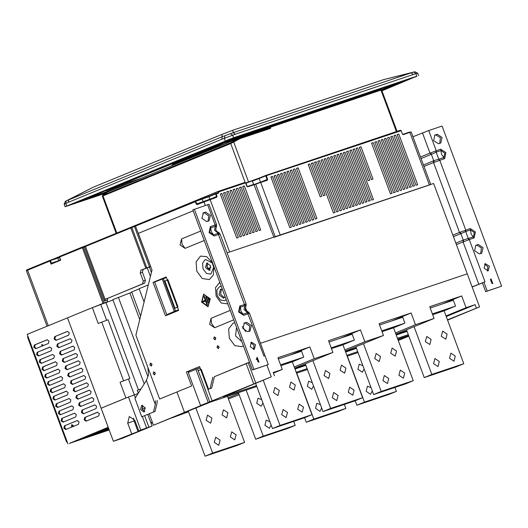<?xml version="1.0" encoding="UTF-8"?>
<svg xmlns="http://www.w3.org/2000/svg" width="528" height="528" viewBox="0 0 528 528"><rect width="100%" height="100%" fill="white"/><g stroke="black" fill="none" stroke-linecap="round" stroke-linejoin="round"><path stroke-width="0.79" d="M112.999 299.99L92.334 307.646L67.505 317.843L101.112 408.21L125.941 398.013L120.067 382.219L129.901 378.517L120.067 382.219M447.493 319.843L479.543 306.92L467.247 273.86L260.68 343.226L467.247 273.86L433.64 183.493L227.073 252.859M148.315 284.929L139.128 288.697L144.085 302.023M139.194 288.875L131.657 291.971L140.613 316.048M131.776 292.281L112.86 299.614L144.19 383.849M245.461 307.461L246.833 311.157M207.808 268.521L206.824 265.881M215.483 337.643L215.721 338.29M218.764 346.46L219.001 347.107M166.841 314.615L167.68 314.338L167.858 314.813M188.8 371.118L189.143 372.049M139.735 319.598L129.868 293.066M129.901 378.517L108.042 319.744L98.208 323.44L92.334 307.646M147.866 376.464L118.43 297.323M188.516 411.761L172.062 417.859M152.533 422.743L151.094 423.337M144.659 415.708L148.909 427.126L152.104 426.056L150.876 422.75L152.315 422.156M239.118 394.766L228.452 398.917M228.076 397.907L238.669 393.551M152.104 426.056L122.463 438.233L113.408 441.269L101.112 408.21L128.476 396.97L134.33 395.003L135.379 397.815M197.485 368.821L199.907 368.003L200.534 369.686M149.219 413.833L153.47 425.258L203.749 404.402L200.554 405.471L188.258 372.412L197.459 368.749L209.755 401.815L208.738 402.23L271.267 376.86L223.291 396.812L256.489 385.664M138.138 393.439L134.33 395.003M398.119 340.131L408.705 335.782M153.47 425.258L210.368 402.118L256.813 386.522M296.558 373.177L307.415 369.527M347.16 356.182L358.017 352.539M397.762 339.187L408.619 335.544M200.554 405.471L209.755 401.815M408.302 334.679L397.445 338.329M357.694 351.674L346.843 355.318M307.091 368.669L296.241 372.313M479.543 306.92L447.592 320.107M398.257 340.514L408.85 336.158M150.876 422.75L147.781 414.427M142.336 409.451L142.659 405.293M113.408 441.269L145.134 428.716L138.745 430.868L140.771 430.03L128.476 396.97M148.909 427.126L140.771 430.03M138.039 431.633L134.079 420.981L127.69 423.126L129.32 416.526L134.779 420.209L138.745 430.868M127.69 423.126L131.65 433.778M142.355 416.579L146.626 428.063M141.022 388.865L137.293 390.397L138.316 393.155M184.496 412.309L176.972 392.066M208.157 402.349L195.862 369.29M212.203 401.069L207.946 389.624M253.75 384.001L246.18 363.64M255.816 383.209L248.226 362.795M271.267 376.86L266.904 365.125M274.468 375.791L273.233 372.484L282.289 369.442L277.919 357.687L309.877 346.955L314.252 358.71L332.891 352.447L328.522 340.692L360.479 329.96L364.855 341.715L383.493 335.452L345.292 351.146M476.342 307.996L475.114 304.689L446.266 316.536M383.493 335.452L379.124 323.697L411.088 312.965L415.457 324.72L434.102 318.463L429.726 306.709L461.69 295.97L466.059 307.725L475.114 304.689M294.235 366.934L314.252 358.71M294.69 368.141L332.891 352.447M294.822 368.498L305.679 364.855M344.837 349.939L364.855 341.715M345.424 351.509L356.281 347.86M415.457 324.72L395.446 332.944M395.894 334.158L434.102 318.463M396.026 334.514L406.883 330.871M446.048 315.949L466.059 307.725M295.007 369.006L305.864 365.363M345.616 352.011L356.466 348.368M396.218 335.023L407.068 331.373M273.451 373.072L282.289 369.442M273.398 372.926L274.045 372.61L273.352 372.794M466.013 308.26L460.621 310.18L466.013 308.26M309.877 346.955L290.242 355.021M360.479 329.96L340.844 338.026M411.088 312.965L391.446 321.031M461.69 295.97L442.055 304.042M134.079 420.981L133.597 418.123M166.835 314.602L175.395 310.946L163.37 278.619L166.459 277.583M163.37 278.619L154.651 282.044L166.676 314.371M175.395 310.946L178.484 309.91M174.273 311.249L162.254 278.923M175.342 310.893L163.317 278.566M216.638 224.816L215.18 224.968L215.378 226.321L216.5 226.769L216.645 224.816L209.035 204.362L207.662 204.752L215.18 224.968L210.329 226.624L209.062 232.643L214.196 236.016L220.004 233.864L246.154 304.161L239.837 305.969L238.57 311.989L243.705 315.361L249.513 313.21L265.063 355.859M240.167 305.837L240.92 311.012L242.979 314.226L239.118 311.566L240.121 307.289L244.886 305.666L246.008 306.121L245.322 308.2L245.487 309.553L246.325 310.754L248.14 311.83L247.507 312.708L263.947 356.096L265.016 355.74L268.297 364.558L252.391 370.009L192.826 209.847L207.662 204.752M199.597 366.683L186.384 371.989L191.572 385.948L159.654 399.062L135.881 335.148L151.991 270.092L138.329 233.356L193.189 210.817M216.5 226.769L215.813 228.855L215.978 230.208L216.817 231.409L218.632 232.485L218.229 233.251L214.487 230.188L215.668 224.855M210.23 388.568L211.649 387.988L214.454 376.675L249.513 362.267M256.186 359.528L257.822 358.855M191.572 385.948L159.654 399.062M187.981 371.455L188.324 372.385M167.039 315.15L166.742 314.345M154.717 282.018L166.261 277.048M155.192 373.712L154.777 372.478M151.912 364.894L151.496 363.66M219.028 347.483L218.618 346.249M215.754 338.666L215.338 337.432M186.384 371.989L199.558 366.577L207.979 389.413L211.649 387.988M204.23 240.517L185.09 248.378L180.081 244.999L181.586 238.94L200.726 231.079M233.739 319.862L214.599 327.723L209.596 324.344L211.094 318.292L230.234 310.424M214.454 376.675L249.473 362.168M256.172 359.416L257.75 358.769M212.857 377.21L210.052 388.522M234.815 322.74L233.059 323.176L228.611 328.97L229.324 338.257L234.788 345.596L241.804 346.685L243.368 345.754M245.533 331.591L242.491 326.416M200.515 256.087L196.066 261.881L196.779 271.168L202.244 278.507L209.26 279.596L213.266 275.207L213.88 267.835L212.058 262.416L206.705 256.667L200.515 256.087M219.76 282.269L215.516 287.668L216.176 296.234L221.219 302.993L227.819 303.937M203.597 294.202L201.557 302.069L208.039 306.768L210.276 298.822L203.597 294.202M167.871 279.655L177.982 306.841L177.421 307.072L178.655 310.378L165.482 315.79L153.047 282.361L166.221 276.949L167.317 279.886L167.871 279.655L167.264 279.939L177.428 307.085M155.074 372.999L153.747 372.062L153.298 373.725L154.618 374.662L155.074 372.999M151.793 364.181L150.467 363.244L150.018 364.907L151.345 365.845L151.793 364.181M218.909 346.771L217.589 345.833L217.14 347.503L218.46 348.434L218.909 346.771M215.629 337.953L214.309 337.016L213.86 338.686L215.18 339.623L215.629 337.953M210.256 388.641L207.979 389.413M205.57 390.482L198.191 370.649L200.627 369.646M207.992 221.173L208.903 216.018L204.065 212.685L202.811 213.107M248.978 331.373L249.889 326.225L245.051 322.892L243.797 323.308M250.727 342.599L253.988 345.312L253.579 349.536M256.476 357.925L258.212 362.129M252.391 370.009L253.909 369.389L194.35 209.227M268.297 364.558L253.909 369.389M203.458 212.777L201.901 218.255L206.738 221.595L209.015 220.823L210.421 215.398L205.59 212.058L203.161 212.896M244.444 322.978L242.887 328.462L247.718 331.795L250.001 331.023L251.407 325.598L246.576 322.265L244.147 323.103M254.278 349.43L255.545 344.777L251.42 342.131L250.285 346.738L254.278 349.43M258.991 362.102L257.215 357.324L258.991 362.102M245.177 304.201L243.995 309.533L248.688 313.645M244.886 305.666L217.998 233.356L219.179 234.293M214.196 236.016L213.47 234.881L209.609 232.214L210.613 227.938L211.411 231.667L213.47 234.881L217.998 233.356M157.245 400.33L157.007 403.471L155.034 411.444L141.781 416.77L155.034 411.444M147.906 367.475L148.48 374.847L146.362 380.398L155.305 404.441L153.437 411.979M155.569 400.891L155.305 404.441M144.725 411.576L142.131 408.949L142.613 405.286M141.781 416.77L134.97 398.455L146.362 380.398M141.643 405.392L140.56 409.556L143.992 412.045L145.18 407.84L141.643 405.392M241.784 341.491L235.561 335.94L236.551 327.419M242.596 327.413L244.88 330.053M238.049 331.452L240.286 337.458M213.767 267.234L210.817 274.111L206.435 273.431L203.016 268.844L202.567 263.043L205.352 259.42L212.335 262.957M206.719 263.089L205.517 267.722L209.451 270.442L210.646 265.808L206.719 263.089M210.071 270.032L207.088 267.102L207.695 262.957M226.182 299.528L224.651 300.676L220.486 300.029L217.239 295.673L216.81 290.162L219.457 286.717L221.324 286.466M222.394 289.344L220.414 289.291L218.975 294.848L223.549 298.162L225.113 296.657M224.301 297.739L220.539 294.208L221.404 289.12M208.091 306.748L201.65 301.996L203.848 294.109M207.966 306.379L210.124 298.881L203.973 294.479M203.729 294.571L210.019 298.914L208.105 306.326L201.815 301.976L203.729 294.571M205.544 301.019L202.759 302.168L202.488 301.429L205.273 300.287L203.907 296.611L204.415 296.406L207.418 304.484L206.91 304.696L205.544 301.019L207.016 304.649M208.527 302.762L208.025 302.966L205.834 297.092L206.342 296.881L208.527 302.762M209.642 301.033L209.134 301.244L207.768 297.568L208.276 297.363L209.642 301.033M202.864 302.122L202.488 301.429M202.594 301.396L205.273 300.287M205.379 300.254L203.907 296.611M204.013 296.578L204.415 296.413M208.124 302.927L205.834 297.092M205.946 297.053L206.349 296.888M209.24 301.198L207.768 297.568M207.874 297.535L208.276 297.37M177.461 307.171L174.966 308.2L177.5 307.276M167.29 280.012L164.861 281.015L174.966 308.2M154.645 281.82L153.047 282.361M153.173 373.778L153.688 371.877L155.199 372.946L154.684 374.847L153.173 373.778M149.893 364.96L150.407 363.059L151.919 364.129L151.404 366.029L149.893 364.96M217.008 347.549L217.523 345.649L219.034 346.718L218.526 348.625L217.008 347.549M213.734 338.738L214.243 336.831L215.761 337.9L215.246 339.808L213.734 338.738M472.105 286.922L483.767 282.295L482.42 282.843L485.701 291.661L501.6 286.209L442.035 126.047L428.716 130.515L412.975 136.745M428.716 130.515L436.24 150.737L430.769 152.863L430.016 153.1L422.486 132.838M420.512 157.007L430.016 153.1L431.363 154.348L430.769 152.863M436.438 152.084L440.966 150.566L444.827 153.226L443.824 157.502L441.52 154.394L440.768 149.213L436.24 150.737L436.174 152.209L438.775 159.185L433.732 160.723L431.363 154.348L436.174 152.209L435.706 150.962M501.6 286.209L487.219 291.04L483.938 282.223L485.008 281.866L469.286 239.606L474.144 237.95L475.405 231.937L470.276 228.565L459.525 232.445L433.528 162.538L444.635 158.605L445.896 152.585L440.768 149.213M476.15 245.17L478.282 244.451L483.08 247.685L481.708 253.216L479.431 253.981L474.632 250.754L475.86 245.289M488.116 270.904L489.383 266.244L485.258 263.597L484.123 268.211L488.116 270.904M435.164 134.963L437.296 134.251L442.094 137.478L440.722 143.009L438.445 143.781L433.646 140.547L434.874 135.082M492.829 283.576L491.053 278.797L492.829 283.576M475.51 245.5L476.764 245.078L481.404 247.942L480.685 253.565M484.565 264.073L487.826 266.785L487.417 271.009M434.524 135.293L435.778 134.871L440.418 137.742L439.699 143.359M490.321 279.391L492.05 283.602M482.427 282.863L472.144 287.027M462.33 260.641L461.116 257.374M434.234 162.188L433.732 160.723L423.476 164.98M452.859 235.184L459.525 232.445L460.871 233.693L460.277 232.208M473.814 238.082L471.035 233.739L470.474 229.911L474.335 232.577L473.332 236.854L463.241 240.068L460.871 233.693L465.683 231.554L465.214 230.314M456.37 244.622L468.725 239.752L465.683 231.554L465.749 230.083L439.778 160.255L438.775 159.185L439.217 160.406M468.725 239.752L469.286 239.606L468.56 238.471M485.701 291.661L487.219 291.04M478.771 284.183L463.036 241.883L463.241 240.068L463.742 241.534M67.155 441.758L66.508 441.943L27.436 336.877L28.043 336.593L27.225 334.389L67.505 317.843L108.22 427.31L69.392 443.368M108.365 427.713L96.611 432.571L108.431 427.885M92.116 434.485L76.342 440.893L92.116 434.485M108.497 428.056L101.937 430.782L108.557 428.228M97.442 432.696L81.668 439.105L97.442 432.696M108.623 428.406L107.263 428.993L108.669 428.531M102.769 430.907L86.995 437.316L102.769 430.907M108.095 429.119L92.321 435.527L108.095 429.119M108.88 429.099L97.647 433.739L108.946 429.271M109.012 429.442L102.98 431.95L109.072 429.614M66.508 441.943L67.115 441.659L67.94 443.863M54.648 336.673L54.067 339.035L56.014 340.349L68.686 335.148L69.267 332.785L67.379 331.452L54.648 336.673L67.637 331.399M38.485 356.024L51.15 350.816L51.731 348.46L49.843 347.12L37.118 352.348L36.531 354.704L38.485 356.024M57.38 344.025L56.8 346.381L58.747 347.695L71.419 342.494L71.999 340.138L70.112 338.798L57.38 344.025L70.369 338.745M41.217 363.37L53.882 358.162L54.463 355.806L52.576 354.466L39.851 359.693L39.263 362.05L41.217 363.37M60.113 351.371L59.532 353.727L61.426 355.067L74.151 349.84L74.732 347.483L72.844 346.144L60.113 351.371L73.102 346.097M43.949 370.715L56.615 365.515L57.196 363.152L55.308 361.819L42.583 367.039L41.996 369.402L43.949 370.715M62.845 358.717L62.264 361.073L64.211 362.393L76.883 357.185L77.464 354.829L75.577 353.489L62.845 358.717L75.834 353.443M46.682 378.061L59.347 372.86L59.928 370.504L58.04 369.164L45.316 374.392L44.728 376.748L46.682 378.061M65.578 366.062L64.997 368.419L66.944 369.739L79.616 364.531L80.197 362.175L78.309 360.835L65.578 366.062L78.566 360.789M49.414 385.407L62.08 380.206L62.66 377.85L60.773 376.51L48.048 381.737L47.461 384.094L49.414 385.407M68.31 373.408L67.729 375.764L69.676 377.084L82.348 371.877L82.929 369.521L81.041 368.188L68.31 373.408L81.299 368.135M52.147 392.759L64.812 387.552L65.393 385.196L63.505 383.856L50.78 389.083L50.193 391.439L52.147 392.759M71.042 380.754L70.462 383.117L72.409 384.43L85.081 379.229L85.661 376.867L83.774 375.533L71.042 380.754L84.031 375.481M53.513 396.429L52.925 398.785L54.879 400.105L67.544 394.898L68.125 392.542L66.238 391.202L53.513 396.429L66.495 391.156M73.775 388.106L73.194 390.463L75.082 391.802L87.813 386.575L88.394 384.219L86.506 382.879L73.775 388.106L86.764 382.826M56.245 403.775L55.658 406.131L57.611 407.451L70.277 402.244L70.858 399.887L68.97 398.554L56.245 403.775L69.227 398.501M76.507 395.452L75.926 397.808L77.814 399.148L90.545 393.921L91.126 391.565L89.232 390.225L76.507 395.452L89.496 390.179M58.978 411.121L58.39 413.483L60.344 414.797L73.009 409.596L73.59 407.233L71.702 405.9L58.978 411.121L71.96 405.847M79.24 402.798L78.659 405.154L80.606 406.474L93.278 401.267L93.859 398.911L91.964 397.571L79.24 402.798L92.228 397.525M61.71 418.473L61.123 420.829L63.017 422.169L75.742 416.942L76.322 414.586L74.435 413.246L61.71 418.473L74.692 413.193M81.972 410.144L81.391 412.5L83.338 413.82L96.01 408.613L96.591 406.256L94.697 404.917L81.972 410.144L94.961 404.87M64.442 425.819L63.855 428.175L65.749 429.515L78.474 424.288L79.055 421.931L77.167 420.592L64.442 425.819L77.425 420.545M84.704 417.49L84.124 419.846L86.071 421.166L98.743 415.958L99.323 413.602L97.429 412.269L84.704 417.49L97.693 412.216M35.752 348.671L48.418 343.471L48.998 341.114L47.111 339.775L34.386 345.002L33.799 347.358L35.752 348.671M41.732 344.824L42.748 345.8M71.511 424.901L72.541 425.898L72.646 426.683M36.234 348.48L34.597 347.087L35.185 344.731L47.368 339.728M56.496 340.151L54.866 338.765L55.453 336.409M38.966 355.826L37.33 354.44L37.917 352.077L50.101 347.074M59.228 347.497L57.598 346.111L58.186 343.754M41.699 363.172L40.062 361.786L40.649 359.429L52.833 354.42M61.961 354.842L60.331 353.456L60.918 351.1M44.431 370.517L42.794 369.131L43.382 366.775L55.565 361.766M64.693 362.195L63.063 360.802L63.65 358.446M47.164 377.863L45.527 376.477L46.114 374.121L58.298 369.112M67.426 369.541L65.795 368.155L66.376 365.792M49.889 385.209L48.259 383.823L48.847 381.467L61.03 376.464M70.158 376.886L68.528 375.5L69.109 373.144M52.622 392.561L50.992 391.169L51.579 388.813L63.763 383.81M72.89 384.232L71.26 382.846L71.841 380.49M55.354 399.907L53.724 398.521L54.311 396.158M75.623 391.578L73.993 390.192L74.573 387.836M58.087 407.253L56.456 405.867L57.044 403.511M78.355 398.924L76.725 397.538L77.306 395.182M60.819 414.599L59.189 413.213L59.776 410.857M81.088 406.276L79.457 404.884L80.038 402.527M63.551 421.945L61.921 420.559L62.509 418.202M83.82 413.622L82.19 412.236L82.771 409.873M66.284 429.29L64.654 427.904L65.241 425.548M86.552 420.968L84.922 419.582L85.503 417.226M43.507 345.49L42.062 344.546L41.692 346.236M73.405 426.367L73.3 425.588L71.848 424.631L71.432 426.215L71.953 426.967M116.18 233.284L102.379 196.178L102.993 194.891L107.851 192.014L102.914 194.984M264.356 129.67L270.653 127.175L270.508 128.396L269.722 127.043L258.317 131.703M250.694 132.983L222.163 145.042M269.722 127.043L269.834 126.595L267.683 127.855L268.587 126.971M171.415 165.891L172.63 164.578M229.337 141.755L220.447 145.675L218.995 145.411L224.407 142.765L178.207 161.746L172.795 164.386L172.623 165.007L218.638 146.104L219.292 146.223M218.638 146.104L218.995 145.411L172.801 164.386M224.407 142.765L239.019 137.782M397.208 134.686L398.772 134.046L397.175 134.581L416.024 185.275L417.622 184.734L398.772 134.046M394.013 135.755L395.571 135.115L393.974 135.65L412.83 186.344L414.427 185.81L395.571 135.115M390.819 136.831L392.377 136.191L390.779 136.726L409.636 187.42L411.233 186.886L392.377 136.191M387.625 137.9L389.182 137.26L387.585 137.801L406.435 188.496L408.032 187.955L389.182 137.26M384.424 138.976L385.988 138.336L384.391 138.871L403.24 189.565L404.837 189.031L385.988 138.336M381.229 140.052L382.787 139.412L381.19 139.946L400.046 190.641L401.643 190.106L382.787 139.412M378.035 141.121L379.592 140.481L377.995 141.022L396.851 191.71L398.449 191.176L379.592 140.481M374.84 142.197L376.398 141.557L374.801 142.091L393.65 192.786L395.248 192.251L376.398 141.557M371.639 143.273L373.204 142.633L371.606 143.167L390.456 193.862L392.053 193.321L373.204 142.633M359.39 147.385L360.954 146.744L359.35 147.279L371.375 179.606L372.973 179.071L360.954 146.744M356.195 148.46L357.753 147.82L356.156 148.355L368.181 180.682L369.778 180.14L357.753 147.82M353.001 149.53L354.559 148.889L352.961 149.424L371.811 200.119L373.415 199.584L354.559 148.889M349.807 150.605L351.364 149.965L349.767 150.5L368.617 201.194L370.214 200.66L351.364 149.965M346.606 151.675L348.17 151.034L346.566 151.576L365.422 202.27L367.019 201.729L348.17 151.034M343.411 152.75L344.969 152.11L343.372 152.645L362.228 203.339L363.825 202.805L344.969 152.11M340.217 153.826L341.774 153.186L340.177 153.721L359.027 204.415L360.631 203.874L341.774 153.186M337.022 154.895L338.58 154.255L336.983 154.796L355.832 205.484L357.43 204.95L338.58 154.255M333.821 155.971L335.386 155.331L333.782 155.866L352.638 206.56L354.235 206.026L335.386 155.331M330.627 157.047L332.185 156.4L330.587 156.941L349.444 207.636L351.041 207.095L332.185 156.4M327.433 158.116L328.99 157.476L327.393 158.011L346.243 208.705L347.846 208.171L328.99 157.476M324.238 159.192L325.796 158.552L324.199 159.086L343.048 209.781L344.645 209.246L325.796 158.552M321.037 160.261L322.601 159.621L321.004 160.162L339.854 210.857L341.451 210.316L322.601 159.621M317.843 161.337L319.4 160.697L317.803 161.231L336.659 211.926L338.257 211.391L319.4 160.697M314.648 162.413L316.206 161.773L314.609 162.307L333.465 213.002L335.062 212.461L316.206 161.773M311.454 163.482L313.012 162.842L311.414 163.376L323.433 195.703L325.03 195.169L313.012 162.842M308.253 164.558L309.817 163.918L308.22 164.452L320.239 196.779L321.836 196.244L309.817 163.918M296.538 168.491L298.096 167.851L296.498 168.386L315.355 219.08L316.952 218.546L298.096 167.851M293.344 169.567L294.901 168.927L293.304 169.462L312.154 220.156L313.751 219.622L294.901 168.927M290.143 170.636L291.707 169.996L290.11 170.537L308.959 221.225L310.556 220.691L291.707 169.996M286.948 171.712L288.506 171.072L286.909 171.607L305.765 222.301L307.362 221.767L288.506 171.072M283.754 172.788L285.311 172.148L283.714 172.682L302.57 223.377L304.168 222.836L285.311 172.148M280.559 173.857L282.117 173.217L280.52 173.752L299.369 224.446L300.967 223.912L282.117 173.217M277.358 174.933L278.923 174.293L277.325 174.827L296.175 225.522L297.772 224.987L278.923 174.293M274.164 176.002L275.722 175.362L274.124 175.903L292.981 226.598L294.578 226.057L275.722 175.362M270.97 177.078L272.527 176.438L270.93 176.972L289.786 227.667L291.383 227.132L272.527 176.438M245.157 182.398L230.71 143.543L230.848 142.699L232.789 141.557L233.693 142.019L248.543 181.962M103.085 194.845L103.026 196L116.8 233.033M232.789 141.557L239.455 138.032L269.749 127.862L270.508 128.396L240.2 138.554L230.71 143.543L102.379 196.178M430.749 184.529L273.992 237.329M251.605 133.954L268.31 127.096M94.73 306.841L107.791 301.693L107.243 300.221L107.712 298.34L144.698 283.147L145.398 280.315L142.395 272.23L143.095 269.405L150.678 266.567M60.423 259.453L60.436 259.789M60.291 259.928L51.698 263.459L51.064 264.125L51.308 263.195L56.951 261.301M103.026 303.329L82.342 247.718L82.526 246.992L83.378 247.328L104.062 302.947L93.397 307.289M82.507 246.998L59.73 256.357L85.694 245.85L85.483 246.583L105.151 299.455L104.584 301.118L84.447 246.972L83.846 246.543L82.79 246.893M131.043 227.225L131.875 227.568L130.832 227.957L131.043 227.225M105.151 299.455L142.567 283.859L143.273 281.028L140.263 272.95L140.963 270.118L149.483 266.864L134.534 226.677L133.947 226.241L135.782 225.555L135.577 226.288L150.632 266.429M125.684 229.423L84.269 246.391M59.479 256.575L51.671 259.789M273.854 237.151L253.922 184.358L255.671 184.232L247.645 186.859L246.84 186.305L245.553 182.853L244.946 182.424L217.78 191.545L128.159 228.406M147.213 267.775L150.421 276.415M104.062 302.947L107.791 301.693M133.927 226.248L131.287 227.132L133.927 226.248M149.483 266.864L150.52 266.475M221.925 193.433L220.466 194.337L236.722 238.049L238.319 237.514L221.925 193.433L220.559 193.994M225.119 192.357L241.514 236.438L239.917 236.973L223.522 192.892L225.119 192.357L223.562 192.997M228.32 191.288L244.708 235.369L243.111 235.904L226.717 191.822L228.32 191.288L226.756 191.928M231.515 190.212L247.909 234.293L246.312 234.828L229.918 190.747L231.515 190.212L229.957 190.852M234.709 189.136L251.104 233.218L249.506 233.759L233.112 189.677L234.709 189.136L233.152 189.776M237.904 188.067L254.298 232.148L252.701 232.683L236.306 188.602L237.904 188.067L236.346 188.707M241.105 186.991L257.492 231.073L255.895 231.607L239.501 187.526L241.105 186.991L239.54 187.631M244.299 185.915L260.693 229.997L259.096 230.538L242.702 186.457L244.299 185.915L242.741 186.556M218.797 193.076L216.137 193.974L217.008 196.324L216.751 197.234L215.497 193.552L209.062 196.198L218.196 192.647L218.797 193.076L217.78 191.545M273.841 237.158L229.607 252.008M203.201 201.656L201.887 198.871L195.591 200.99L196.753 203.881L202.396 201.986M151.384 272.547L149.338 267.062M218.196 192.647L215.549 193.538M230.492 133.637L232.663 135.227L235.29 134.257L233.244 132.634L222.314 136.706L66.277 200.884L65.762 203.471L64.159 204.277L65.069 206.725L105.27 193.314M65.069 206.725L233.594 137.722L416.83 76.19L381.982 90.823M318.041 109.943L363.317 94.736L369.501 92.195L324.225 107.402L318.041 109.943M147.074 173.065L116.675 185.552L123.176 183.368L153.575 170.881L147.074 173.065M415.437 76.956L416.447 76.487L415.424 76.916M68.29 205.432L67.274 205.9L68.29 205.432M323.156 107.758L277.88 122.965L271.702 125.499L316.978 110.299L323.156 107.758M231.158 138.659L226.875 140.283L231.158 138.659M154.585 170.465L184.985 157.978L178.49 160.162L148.091 172.649L154.585 170.465L154.427 170.042M381.764 90.235L402.356 81.695L230.835 139.293L81.319 200.633L110.563 190.892M227.905 140.349L270.633 125.862L276.817 123.321L232.34 138.257L179.5 159.74L186.001 157.562L227.825 140.138M109.652 191.261L79.53 201.34L122.159 183.784L115.658 185.968L69.3 205.016L105.739 193.043M381.942 90.717L415.041 76.903L370.564 91.839L364.379 94.38L404.197 81.048L381.784 90.295M411.926 78.223L413.417 77.642L411.926 78.223M70.58 204.666L72.072 204.085L70.58 204.666M149.371 172.3L150.863 171.719L149.371 172.3M228.155 139.933L229.647 139.359L228.155 139.933M320.041 109.078L321.532 108.497L320.041 109.078M417.74 73.214L415.028 71.775L413.853 72.059L415.899 73.689L417.74 73.214L418.658 75.662M413.853 72.059L411.167 72.884L413.213 74.507L415.899 73.689L416.83 76.19M235.29 134.257L413.213 74.507M224.987 135.683L224.347 138.323L232.663 135.227L233.594 137.722M66.693 205.966L65.762 203.471L68.257 202.356L221.793 139.286L224.347 138.323L225.278 140.818M414.711 71.828L383.44 79.649L232.749 130.251L221.833 134.416L222.314 136.706L221.793 139.286M221.833 134.416L93.185 187.262L68.779 199.775L68.257 202.356M66.277 200.884L65.274 201.406L64.165 204.27M93.185 187.262L65.564 201.234M209.517 148.421L215.662 146.362M192.093 155.582L198.238 153.516M232.749 130.251L233.244 132.634L411.167 72.884L383.44 79.649M363.317 94.736L363.165 94.321M123.176 183.368L123.017 182.945M316.978 110.299L316.82 109.883M270.633 125.862L270.481 125.446M186.001 157.562L185.843 157.139M396.64 83.609L381.592 89.793M117.176 188.173L86.915 198.337M128.581 183.487L106.352 190.799L228.967 140.435L377.843 90.321M141.808 178.055L117.553 186.199M355.186 400.739L356.862 405.24L388.819 394.508L396.416 391.387L394.937 387.4M396.416 391.387L364.459 402.118L347.351 356.116M372.319 390.997L370.537 394.297L366.142 391.334L367.396 386.265L371.098 387.71M364.122 368.96L362.34 372.253L357.944 369.29L359.198 364.221L362.901 365.673M356.862 405.24L364.459 402.118M304.583 417.734L306.253 422.235L338.217 411.503L345.814 408.382L344.335 404.395M345.814 408.382L313.856 419.113L296.749 373.111M321.717 407.992L319.935 411.286L315.539 408.329L316.793 403.26L320.496 404.705M313.52 385.955L311.738 389.248L307.342 386.285L308.596 381.216L312.299 382.661M306.253 422.235L313.856 419.113M238.359 392.72L255.651 439.23L287.615 428.498L295.211 425.377L293.733 421.39M295.211 425.377L263.254 436.108L246.147 390.106M271.115 424.987L269.333 428.281L264.937 425.317L266.191 420.248L269.894 421.7M262.918 402.943L261.136 406.243L256.74 403.28L257.994 398.211L261.697 399.656M255.651 439.23L263.254 436.108M188.298 411.187L205.049 456.225L237.013 445.493L244.609 442.372L227.502 396.363M244.609 442.372L212.652 453.103L195.901 408.065M231.7 431.825L236.095 434.788L234.709 439.91L230.314 436.946L231.7 431.825M215.721 437.191L220.117 440.154L218.731 445.276L214.328 442.312L215.721 437.191M223.502 409.787L227.905 412.751L226.644 417.82L222.116 414.909L223.502 409.787M207.524 415.153L211.919 418.117L210.665 423.185L206.138 420.275L207.524 415.153M205.049 456.225L212.652 453.103M406.487 329.802L424.248 377.56L456.205 366.828L463.808 363.706L444.134 310.807L455.532 306.121L453.347 300.247L430.214 308.015M455.532 306.121L432.399 313.889M444.134 310.807L432.683 314.655M444.173 310.273L438.9 312.319L444.173 310.273M463.808 363.706L431.845 374.438L414.084 326.68M450.899 353.166L455.294 356.123L454.04 361.192L449.506 358.281L450.899 353.166M434.92 358.532L439.316 361.495L438.062 366.564L433.528 363.647L434.92 358.532M442.702 331.122L447.097 334.085L445.843 339.154L441.309 336.244L442.702 331.122M426.723 336.488L431.119 339.451L429.865 344.52L425.33 341.609L426.723 336.488M424.248 377.56L431.845 374.438M355.885 346.797L373.646 394.555L405.603 383.823L413.206 380.701L393.532 327.802L404.93 323.116L402.745 317.242L379.612 325.01M404.93 323.116L381.797 330.884M393.532 327.802L382.081 331.643M393.571 327.261L388.298 329.314L393.571 327.261M413.206 380.701L381.242 391.433L363.482 343.675M400.297 370.154L404.692 373.118L403.438 378.187L398.904 375.276L400.297 370.154M384.318 375.527L388.714 378.484L387.46 383.552L382.925 380.642L384.318 375.527M392.099 348.117L396.495 351.08L395.241 356.149L390.707 353.239L392.099 348.117M376.121 353.483L380.516 356.446L379.262 361.515L374.728 358.604L376.121 353.483M373.646 394.555L381.242 391.433M305.283 363.792L323.037 411.55L355.001 400.811L362.597 397.69L342.929 344.797L354.328 340.111L352.143 334.231L329.01 341.999M354.328 340.111L331.195 347.879M342.929 344.797L331.478 348.638M342.969 344.256L337.689 346.302L342.969 344.256M362.597 397.69L330.64 408.428L312.88 360.67M349.694 387.149L354.09 390.113L352.836 395.182L348.302 392.271L349.694 387.149M333.709 392.515L338.111 395.479L336.719 400.6L332.323 397.637L333.709 392.515M341.497 365.112L345.893 368.069L344.639 373.138L340.105 370.227L341.497 365.112M325.512 370.478L329.914 373.441L328.66 378.51L324.126 375.593L325.512 370.478M323.037 411.55L330.64 408.428M255.691 383.5L272.435 428.538L304.399 417.806L311.995 414.685L292.327 361.786L303.725 357.106L301.541 351.226L278.408 358.994M303.725 357.106L280.592 364.874M292.327 361.786L280.876 365.633M292.367 361.251L287.087 363.297L292.367 361.251M311.995 414.685L280.038 425.416L263.287 380.378M299.092 404.144L303.488 407.108L302.234 412.177L297.7 409.266L299.092 404.144M283.107 409.51L287.503 412.474L286.117 417.595L281.721 414.632L283.107 409.51M290.895 382.1L295.291 385.064L294.037 390.133L289.502 387.222L290.895 382.1M274.91 387.473L279.305 390.43L277.919 395.551L273.524 392.588L274.91 387.473M272.435 428.538L280.038 425.416M106.055 302.848L138.435 389.928M134.396 394.977L128.581 379.355M106.577 320.179L100.855 304.781M123.559 380.78L101.706 322.007M207.827 268.547L210.962 267.491M145.266 408.104L142.217 409.127M201.208 369.29L208.586 389.129M243.705 315.361L242.979 314.226L247.507 312.708M210.652 226.492L210.85 227.839L215.378 226.321M204.065 212.685L205.59 212.058M245.051 322.892L246.576 322.265M211.094 318.292L211.517 323.453L214.599 327.723M181.586 238.94L182.008 244.108L185.09 248.378M424.017 166.445L433.528 162.538L433.396 160.908M430.993 154.447L421.073 158.525M470.276 228.565L470.474 229.911L465.947 231.436M455.829 243.157L462.904 240.253M460.502 233.798L453.427 236.702M439.052 159.126L443.579 157.601L444.305 158.737M476.764 245.078L478.282 244.451M435.778 134.871L437.296 134.251M69.538 443.322L109.217 429.997L69.465 443.348M28.043 336.593L67.115 441.659M34.386 345.002L35.185 344.731M37.118 352.348L37.917 352.077M39.851 359.693L40.649 359.429M42.583 367.039L43.382 366.775M45.316 374.392L46.114 374.121M48.048 381.737L48.847 381.467M50.78 389.083L51.579 388.813M252.74 133.571L267.782 127.393M267.821 127.42L269.874 126.581L270.653 127.175M269.894 126.575L380.186 89.536L381.025 89.371L381.632 89.872L270.112 127.307M172.062 165.627L172.623 165.007M230.848 142.699L103.165 195.149M269.854 127.413L269.729 127.868L239.606 137.986M237.554 138.725L239.455 138.032L240.2 138.554M396.376 131.571L380.945 90.07L380.186 89.536L269.834 126.595M245.711 182.939L246.206 183.143L245.942 183.566M245.837 182.873L259.255 178.101L246.206 183.143M402.818 134.356L409.464 132.125L402.791 134.363L403.181 134.627L402.376 134.072L401.122 130.693L265.525 175.93L259.142 178.556L259.268 178.094L265.63 175.487M265.525 175.93L265.65 175.474L400.415 130.218L401.234 130.66L400.442 130.211M411.213 132L409.451 132.125L411.213 132L430.723 184.47M429.376 184.925L409.84 132.389L403.181 134.627M400.435 130.211L265.676 175.468L266.356 175.949L267.61 179.329L267.353 180.239L260.693 182.477L280.229 235.006M401.135 130.706L402.389 134.086M402.376 134.072L402.805 134.363M261.584 181.784L267.095 179.52L265.835 176.141M253.645 184.45L252.384 181.071L259.142 178.556L260.476 182.153M267.353 180.239L267.095 179.52L267.61 179.329M260.33 182.206L266.963 179.982L255.697 184.305M260.304 182.213L255.44 184.001L260.317 182.213M246.101 183.513L247.249 186.595M256.859 130.911L239.831 137.907M260.502 129.69L243.487 136.679M145.781 268.145L130.832 227.957L59.539 257.083L60.687 260.165L51.064 264.125L49.916 261.037L27.621 270.197L48.279 325.743M57.446 257.849L59.44 257.129L59.73 256.357L59.44 257.129L60.324 259.908L51.685 263.465L50.437 260.845L49.916 261.037L50.101 260.311L27.812 269.471L27.621 270.197L26.407 270.765L26.552 270.085L27.806 269.471L50.081 260.324M50.101 260.311L50.51 260.568L57.809 258.119L57.433 257.849L50.101 260.311M50.147 260.297L59.545 257.096M85.694 245.85L131.267 227.139M135.782 225.555L195.532 201.01M209.048 196.205L201.894 198.871L209.062 196.198L208.949 196.647L195.961 201.26M217.8 191.539L244.952 182.424L245.665 182.82L218.387 191.974M245.566 182.866L247.262 186.595L253.922 184.358L247.276 186.589L247.645 186.859M107.243 300.221L104.584 301.118M216.751 197.234L197.017 204.607L196.238 204.079L195.36 201.729L131.875 227.568L146.817 267.755M140.963 270.118L143.095 269.405M105.58 299.053L107.712 298.34M144.698 283.147L142.567 283.859M143.273 281.028L145.398 280.315M142.395 272.23L140.263 272.95M196.238 204.079L197.149 204.145L209.715 199.201L210.091 199.472L229.627 252.001M209.715 199.201L216.374 196.97L203.973 201.34L197.135 204.151L197.017 204.607M210.982 198.779L217.008 196.324M215.497 193.552L216.137 193.974L215.615 194.165M215.378 194.007L208.949 196.647L209.873 199.148M205.253 205.557L203.973 201.34M195.881 201.531L195.36 201.729L195.545 201.003L201.887 198.871M59.578 257.506L57.809 258.119L58.72 260.575M80.104 200.574L80.256 200.996M403.372 81.286L403.22 80.87M218.632 232.485L220.004 233.864M248.14 311.83L249.513 313.21M246.008 306.121L246.154 304.161M172.696 164.472L171.435 165.865M237.692 138.666L107.989 191.948M265.676 175.468L259.255 178.101M245.791 182.893L252.008 180.8M381.632 89.872L397.056 131.347M275.187 236.702L255.671 184.232M83.84 246.543L131.017 227.231M133.934 226.248L195.578 200.99M26.407 270.765L47.045 326.251M79.53 201.34L79.358 200.884M404.197 81.048L404.026 80.599"/></g></svg>

